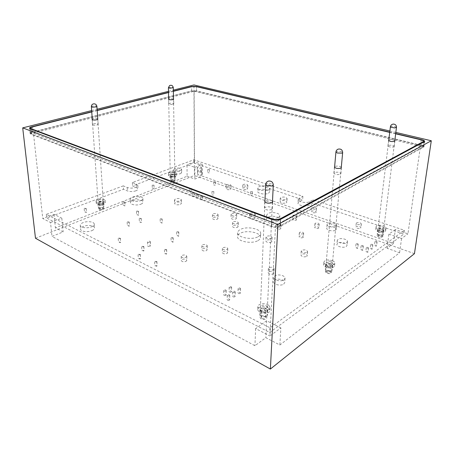 <?xml version="1.0" encoding="UTF-8"?>
<svg xmlns="http://www.w3.org/2000/svg" width="454" height="454" viewBox="0 0 454 454"><rect width="100%" height="100%" fill="white"/><g stroke="black" fill="none" stroke-linecap="round" stroke-linejoin="round"><path stroke-width="0.34" stroke-dasharray="2.27 1.7" d="M187.116 176.266L194.879 179.063L202.302 176.09L393.487 243.497L387.052 248.247L399.588 252.759L279.868 345.006L265.84 337.685L254.938 345.732L51.977 236.398L63.134 231.92L55.399 227.88L187.116 176.266L186.997 164.637L194.828 167.333L194.879 179.063M194.828 167.333L202.302 164.473L194.494 161.84L186.997 164.637M194.494 161.84L194.136 91.277L33.443 133.181L42.767 218.505L50.53 222.517L51.977 236.398M50.53 222.517L61.818 218.198L54.026 214.299L42.767 218.505M54.026 214.299L55.399 227.88M202.302 164.473L202.302 176.09M194.136 91.277L420.415 146.37L407.93 233.827L395.349 229.582L393.487 243.497M420.415 146.37L275.544 225.36L33.443 133.181M275.544 225.36L269.937 335.977L280.873 327.884L279.868 345.006M280.873 327.884L266.646 320.762L255.625 328.577L269.937 335.977M255.625 328.577L254.938 345.732M395.349 229.582L388.874 234.168L401.563 238.543L407.93 233.827M401.563 238.543L399.588 252.759M395.689 133.578L389.742 132.171M173.36 91.123L168.519 92.344M97.173 110.339L91.736 111.712M389.884 131.019L395.837 132.42M91.657 110.589L97.099 109.227M168.502 91.333L173.343 90.119M35.486 238.254L194.414 175.46L193.949 84.955M414.44 253.667L194.414 175.46M196.554 90.891L191.656 90.908L32.189 132.233C30.815 132.608 30.129 133.045 30.123 133.538L30.849 134.168L271.583 226.637C274.812 227.658 277.695 227.607 280.249 226.489L423.9 146.92C423.888 146.302 422.986 145.757 421.199 145.297L196.554 90.891L196.542 86.697L196.576 91.089L191.667 91.106L33.193 132.227C31.825 132.602 31.139 133.033 31.139 133.527L31.865 134.157L271.396 226.001C274.613 227.023 277.496 226.972 280.039 225.854L422.89 146.926C422.878 146.307 421.982 145.768 420.2 145.303L196.576 91.089M388.874 234.168L387.052 248.247M266.646 320.762L265.84 337.685M61.818 218.198L63.134 231.92M357.633 248.366L357.786 248.151C357.411 247.538 356.731 247.373 355.737 247.663L355.59 247.878C355.964 248.491 356.645 248.656 357.633 248.366M358.064 244.417L358.212 244.207C357.843 243.599 357.156 243.435 356.163 243.719L356.015 243.934C356.39 244.541 357.071 244.7 358.064 244.417M303 237.561L303.386 237.05C302.704 235.927 301.388 235.643 299.436 236.194L299.044 236.71C299.725 237.834 301.047 238.112 303 237.561M303.272 233.702L303.658 233.197C302.971 232.085 301.649 231.801 299.691 232.352L299.299 232.862C299.992 233.975 301.314 234.253 303.272 233.702M280.504 228.947L280.918 228.424C280.277 227.392 279.011 227.131 277.122 227.653L276.702 228.18C277.343 229.219 278.614 229.474 280.504 228.947M280.708 225.173L281.122 224.656C280.481 223.629 279.21 223.374 277.315 223.89L276.895 224.407C277.542 225.434 278.813 225.689 280.708 225.173M254.501 218.624L255.12 217.892C254.291 216.592 252.623 216.274 250.109 216.944L249.479 217.687C250.307 218.993 251.981 219.305 254.501 218.624M254.632 214.946L255.256 214.22C254.422 212.926 252.747 212.614 250.228 213.278L249.598 214.01C250.432 215.304 252.112 215.616 254.632 214.946M197.848 198.347L198.103 198.086L196.259 198.092L197.848 198.347M197.836 194.857L198.092 194.596L196.242 194.607L197.836 194.857M202.342 200.072L202.592 199.811L200.736 199.811L202.342 200.072M202.342 196.565L202.592 196.31L200.986 196.049L200.73 196.31L202.342 196.565M213.55 195.135L211.967 194.879L213.55 195.135M213.579 191.684L211.99 191.429L213.579 191.684M191.486 192.173L191.736 191.917L190.186 191.679L189.931 191.934L191.486 192.173M191.457 188.745L191.713 188.495L189.903 188.506L191.457 188.745M180.431 204.408L181.441 203.369C180.533 201.99 178.57 201.684 175.556 202.45L174.529 203.5C175.448 204.879 177.412 205.185 180.431 204.408M180.38 200.855L181.39 199.828C180.482 198.46 178.513 198.16 175.494 198.92L174.461 199.953C175.38 201.321 177.355 201.621 180.38 200.855M217.347 219.225L218.068 218.408C217.279 217.16 215.639 216.864 213.136 217.54L212.404 218.363C213.193 219.617 214.844 219.906 217.347 219.225M217.381 215.531L218.107 214.725C217.318 213.482 215.673 213.193 213.164 213.862L212.432 214.68C213.221 215.917 214.873 216.206 217.381 215.531M235.955 218.924L236.625 218.153C235.819 216.87 234.162 216.569 231.659 217.239L230.978 218.022C231.79 219.305 233.447 219.605 235.955 218.924M236.046 215.236L236.716 214.47C235.904 213.204 234.241 212.903 231.733 213.567L231.046 214.345C231.863 215.61 233.526 215.911 236.046 215.236M237.533 227.335L238.219 226.518C237.385 225.161 235.683 224.844 233.106 225.553L232.408 226.376C233.243 227.732 234.951 228.05 237.533 227.335M237.624 223.561L238.31 222.755C237.476 221.416 235.768 221.098 233.186 221.802L232.488 222.613C233.328 223.958 235.036 224.276 237.624 223.561M271.282 242.135L271.906 241.329C270.993 239.786 269.177 239.406 266.453 240.189L265.817 241.006C266.731 242.549 268.558 242.93 271.282 242.135M271.469 238.231L272.094 237.431C271.18 235.898 269.358 235.524 266.629 236.301L265.987 237.107C266.907 238.639 268.734 239.014 271.469 238.231M306.756 256.431L307.307 255.647C306.308 253.899 304.373 253.451 301.501 254.314L300.934 255.103C301.938 256.856 303.879 257.293 306.756 256.431M307.052 252.396L307.608 251.624C306.603 249.893 304.662 249.45 301.785 250.302L301.212 251.085C302.222 252.816 304.169 253.258 307.052 252.396M174.467 179.495L175.238 178.78C174.563 177.843 173.099 177.633 170.846 178.155L170.068 178.876C170.744 179.818 172.214 180.022 174.467 179.495M174.404 176.197L175.176 175.488C174.501 174.557 173.036 174.353 170.778 174.869L169.995 175.584C170.676 176.515 172.145 176.719 174.404 176.197M193.852 196.809L194.108 196.548L192.269 196.559L193.852 196.809M193.83 193.336L194.085 193.075L192.246 193.092L193.83 193.336M372.223 249.076L372.359 248.871C371.979 248.247 371.287 248.083 370.294 248.366L370.152 248.571C370.538 249.195 371.224 249.365 372.223 249.076M372.694 245.126L372.83 244.922C372.45 244.303 371.758 244.138 370.759 244.422L370.617 244.627C371.003 245.239 371.695 245.41 372.694 245.126M376.474 246.034L376.61 245.835C376.23 245.222 375.543 245.058 374.556 245.342L374.419 245.535C374.805 246.147 375.486 246.318 376.474 246.034M376.956 242.113L377.087 241.914C376.707 241.307 376.02 241.142 375.027 241.42L374.891 241.619C375.276 242.226 375.963 242.391 376.956 242.113M200.929 171.323L201.502 170.789C200.929 170.023 199.715 169.841 197.865 170.261L197.286 170.795C197.859 171.567 199.073 171.743 200.929 171.323M200.923 168.116L201.497 167.588C200.923 166.828 199.709 166.652 197.853 167.061L197.274 167.594C197.853 168.355 199.068 168.53 200.923 168.116M209.237 172.832L207.784 172.616L209.237 172.832M209.254 169.609L207.796 169.393L209.254 169.609M247.163 189.21L247.736 188.597C246.999 187.547 245.495 187.292 243.236 187.837L242.646 188.45C243.395 189.505 244.899 189.755 247.163 189.21M247.265 185.822L247.844 185.221C247.101 184.176 245.591 183.927 243.327 184.466L242.742 185.073C243.486 186.112 244.995 186.361 247.265 185.822M286.247 202.859L286.9 202.098C285.844 200.549 283.79 200.163 280.731 200.929L280.056 201.701C281.117 203.25 283.183 203.636 286.247 202.859M286.446 199.34L287.104 198.585C286.043 197.053 283.983 196.673 280.918 197.433L280.243 198.194C281.31 199.726 283.375 200.106 286.446 199.34M315.882 212.551L316.285 212.058C315.513 210.906 314.054 210.611 311.909 211.167L311.501 211.666C312.273 212.818 313.737 213.113 315.882 212.551M316.166 208.942L316.563 208.448C315.791 207.313 314.333 207.018 312.182 207.569L311.773 208.068C312.545 209.203 314.009 209.498 316.166 208.942M360.584 228.129L360.919 227.664C360.056 226.336 358.478 225.984 356.191 226.597L355.851 227.068C356.719 228.396 358.297 228.748 360.584 228.129M360.998 224.372L361.333 223.913C360.459 222.602 358.881 222.25 356.589 222.857L356.248 223.323C357.122 224.639 358.705 224.985 360.998 224.372M362.735 250.262L362.877 250.046C362.502 249.428 361.815 249.257 360.816 249.547L360.669 249.762C361.044 250.387 361.736 250.551 362.735 250.262M363.177 246.295L363.325 246.085C362.945 245.466 362.258 245.302 361.253 245.591L361.112 245.801C361.486 246.42 362.179 246.584 363.177 246.295M367.888 252.18L368.029 251.964C367.649 251.334 366.951 251.164 365.947 251.459L365.805 251.669C366.185 252.299 366.883 252.469 367.888 252.18M368.353 248.196L368.495 247.986C368.109 247.362 367.417 247.192 366.406 247.481L366.264 247.691C366.645 248.315 367.343 248.486 368.353 248.196M201.281 175.488L201.86 174.938C201.275 174.143 200.044 173.961 198.16 174.393L197.575 174.943C198.16 175.738 199.397 175.919 201.281 175.488M201.275 172.236L201.86 171.697C201.275 170.908 200.038 170.727 198.154 171.152L197.564 171.697C198.154 172.486 199.391 172.668 201.275 172.236M215.236 185.232L213.709 184.988L215.236 185.232M215.27 181.878L213.732 181.64L215.27 181.878M230.428 189.431L231.046 188.79C230.32 187.757 228.833 187.513 226.574 188.052L225.95 188.699C226.677 189.732 228.169 189.976 230.428 189.431M230.49 186.038L231.114 185.408C230.388 184.381 228.89 184.137 226.631 184.676L226.001 185.317C226.733 186.339 228.231 186.583 230.49 186.038M252.191 195.299L250.574 195.016L252.191 195.299M252.311 191.849L250.687 191.571L252.311 191.849M296.275 220.167L296.649 219.696C296.008 218.703 294.765 218.453 292.926 218.942L292.546 219.413C293.188 220.411 294.43 220.661 296.275 220.167M296.513 216.479L296.888 216.013C296.246 215.026 294.998 214.776 293.153 215.264L292.773 215.735C293.42 216.717 294.663 216.967 296.513 216.479M318.509 228.288L318.856 227.834C318.175 226.762 316.886 226.484 314.985 227.006L314.633 227.465C315.314 228.538 316.603 228.816 318.509 228.288M318.81 224.526L319.156 224.077C318.475 223.01 317.181 222.738 315.28 223.249L314.923 223.708C315.609 224.77 316.903 225.042 318.81 224.526M140.167 259.041L140.541 258.598L138.657 258.286L138.277 258.735L140.167 259.041M139.985 254.961L140.365 254.518L138.476 254.206L138.095 254.649L139.985 254.961M225.831 295.361L226.137 294.924C225.791 294.226 225.065 294.061 223.97 294.436L223.657 294.879C224.009 295.577 224.736 295.736 225.831 295.361M225.91 290.969L226.217 290.537C225.865 289.845 225.139 289.686 224.038 290.055L223.726 290.492C224.077 291.184 224.804 291.343 225.91 290.969M234.82 296.768L235.115 296.337C234.763 295.628 234.031 295.458 232.925 295.838L232.624 296.269C232.981 296.978 233.714 297.149 234.82 296.768M234.922 292.365L235.217 291.939C234.866 291.235 234.133 291.071 233.021 291.445L232.726 291.871C233.078 292.58 233.81 292.745 234.922 292.365M240.149 293.415L240.438 292.995C240.087 292.297 239.36 292.126 238.259 292.501L237.97 292.921C238.327 293.619 239.048 293.789 240.149 293.415M240.268 289.039L240.558 288.631C240.206 287.932 239.474 287.768 238.373 288.137L238.083 288.551C238.441 289.249 239.167 289.414 240.268 289.039M102.842 207.37L103.932 206.343C103.245 205.304 101.679 205.1 99.216 205.73L98.115 206.769C98.802 207.807 100.379 208.006 102.842 207.37M102.598 203.778L103.694 202.756C103.007 201.729 101.435 201.525 98.966 202.149L97.86 203.176C98.552 204.204 100.13 204.402 102.598 203.778M266.697 316.137L267.514 314.855C266.362 312.42 264.035 311.83 260.522 313.078L259.682 314.384C260.84 316.818 263.178 317.403 266.697 316.137M266.912 311.58L267.729 310.309C266.577 307.891 264.239 307.307 260.715 308.544L259.875 309.838C261.039 312.25 263.382 312.834 266.912 311.58M229.389 300.185L229.696 299.736C229.338 299.021 228.606 298.851 227.494 299.237L227.182 299.685C227.539 300.4 228.271 300.571 229.389 300.185M229.474 295.753L229.781 295.31C229.429 294.595 228.691 294.43 227.573 294.816L227.267 295.259C227.619 295.968 228.356 296.133 229.474 295.753M231.228 292.03L231.523 291.61C231.177 290.918 230.456 290.759 229.366 291.127L229.066 291.553C229.418 292.24 230.138 292.399 231.228 292.03M231.319 287.671L231.619 287.251C231.268 286.565 230.547 286.406 229.452 286.769L229.151 287.195C229.503 287.876 230.223 288.035 231.319 287.671M156.721 266.231L157.084 265.783L155.149 265.442L154.78 265.891L156.721 266.231M156.59 262.083L156.953 261.64L155.007 261.305L154.644 261.748L156.59 262.083M143.697 251.005L144.06 250.585L142.221 250.285L141.852 250.704L143.697 251.005M143.532 246.999L143.901 246.579L142.051 246.278L141.682 246.698L143.532 246.999M120.248 242.64L120.633 242.22L118.857 241.954L118.466 242.374L120.248 242.64M120.026 238.708L120.412 238.288L118.63 238.021L118.239 238.441L120.026 238.708M141.069 222.591L141.404 222.239L139.719 221.983L139.384 222.335L141.069 222.591M140.91 218.851L141.251 218.499L139.56 218.249L139.219 218.601L140.91 218.851M161.947 223.084L162.265 222.749L160.563 222.477L160.245 222.818L161.947 223.084M161.845 219.344L162.163 219.01L160.455 218.743L160.137 219.078L161.845 219.344M178.536 236.205L178.842 235.853L177.054 235.547L176.742 235.904L178.536 236.205M178.473 232.346L178.78 231.994L176.986 231.688L176.674 232.039L178.473 232.346M227.051 253.485L227.715 252.634C226.955 251.278 225.371 250.96 222.965 251.686L222.29 252.543C223.056 253.899 224.645 254.212 227.051 253.485M227.119 249.462L227.789 248.622C227.023 247.282 225.434 246.965 223.022 247.685L222.347 248.531C223.118 249.876 224.707 250.188 227.119 249.462M206.513 250.597L207.228 249.711C206.491 248.412 204.936 248.117 202.569 248.826L201.843 249.717C202.58 251.017 204.141 251.312 206.513 250.597M206.525 246.601L207.245 245.727C206.502 244.439 204.947 244.15 202.569 244.848L201.837 245.733C202.586 247.016 204.147 247.311 206.525 246.601M273.342 273.858L273.927 273.03C273.064 271.418 271.344 271.027 268.762 271.844L268.166 272.684C269.035 274.295 270.754 274.687 273.342 273.858M273.552 269.665L274.137 268.842C273.274 267.247 271.549 266.856 268.961 267.667L268.365 268.496C269.233 270.096 270.964 270.482 273.552 269.665M331.692 270.624L332.226 269.818C331.102 267.781 328.963 267.253 325.807 268.229L325.251 269.046C326.386 271.083 328.531 271.611 331.692 270.624M332.073 266.47L332.612 265.669C331.482 263.649 329.332 263.121 326.171 264.092L325.614 264.903C326.755 266.924 328.906 267.446 332.073 266.47M153.815 188.807L154.099 188.535L152.595 188.325L152.306 188.597L153.815 188.807M153.702 185.408L153.991 185.141L152.192 185.198L153.702 185.408M86.09 212.5L86.481 212.132L84.887 211.933L84.495 212.302L86.09 212.5M85.8 208.851L86.192 208.488L84.597 208.29L84.2 208.653L85.8 208.851M129.049 226.188L129.407 225.814L127.71 225.564L127.353 225.939L129.049 226.188M128.862 222.409L129.22 222.046L127.517 221.796L127.16 222.165L128.862 222.409M172.963 242.147L173.28 241.778L171.464 241.46L171.141 241.834L172.963 242.147M172.883 238.225L173.201 237.856L171.379 237.544L171.056 237.919L172.883 238.225M150.098 246.306L150.569 245.767C150.2 245.132 149.389 245.001 148.14 245.37L147.669 245.909C148.038 246.545 148.85 246.675 150.098 246.306M149.956 242.34L150.427 241.812C150.058 241.182 149.247 241.046 147.993 241.414L147.516 241.948C147.885 242.578 148.702 242.708 149.956 242.34M166.431 254.109L166.771 253.707L164.893 253.377L164.547 253.786L166.431 254.109M166.329 250.075L166.669 249.672L164.785 249.348L164.439 249.751L166.329 250.075M186.032 261.351L186.832 260.358C186.089 259.013 184.5 258.712 182.065 259.467L181.254 260.471C182.003 261.816 183.592 262.111 186.032 261.351M185.987 257.253L186.787 256.266C186.044 254.932 184.449 254.637 182.009 255.386L181.197 256.379C181.946 257.713 183.541 258.003 185.987 257.253M124.725 205.974L125.06 205.645L123.482 205.429L123.142 205.758L124.725 205.974M124.538 202.393L124.873 202.075L123.289 201.86L122.949 202.183L124.538 202.393M138.283 215.258L138.618 214.918L136.972 214.68L136.643 215.02L138.283 215.258M138.124 211.592L138.459 211.258L136.813 211.019L136.478 211.354L138.124 211.592M383.057 234.661L383.426 234.128C382.313 232.414 380.327 231.949 377.478 232.726L377.098 233.271C378.216 234.985 380.197 235.444 383.057 234.661M383.534 230.848L383.902 230.314C382.784 228.623 380.798 228.158 377.938 228.929L377.558 229.469C378.681 231.165 380.673 231.625 383.534 230.848M268.439 193.262L269.682 191.9C270.022 189.715 262.196 188.342 258.996 190.005L257.702 191.395C257.333 193.569 265.267 194.959 268.439 193.262M268.592 189.84L269.835 188.489C270.175 186.327 262.333 184.971 259.126 186.611L257.832 187.99C257.463 190.135 265.414 191.52 268.592 189.84M335.602 230.167L336.329 229.191C336.732 227.148 329.831 225.638 327.493 227.244L326.738 228.243C326.312 230.274 333.281 231.801 335.602 230.167M335.949 226.387L336.675 225.422C337.078 223.396 330.16 221.904 327.816 223.493L327.062 224.48C326.636 226.489 333.628 228.004 335.949 226.387M180.55 173.678L181.696 172.628C180.664 171.232 178.439 170.914 175.017 171.686L173.848 172.747C174.886 174.149 177.122 174.461 180.55 173.678M180.505 170.443L181.651 169.404C180.618 168.02 178.388 167.708 174.96 168.474L173.786 169.518C174.83 170.908 177.066 171.215 180.505 170.443M346.294 246.494L347.021 245.455C347.48 243.179 340.091 241.466 337.663 243.259L336.908 244.32C336.425 246.579 343.888 248.321 346.294 246.494M346.691 242.555L347.418 241.534C347.872 239.281 340.46 237.578 338.031 239.354L337.277 240.404C336.8 242.646 344.285 244.371 346.691 242.555M278.359 221.064L279.67 219.464C280.084 216.796 271.339 215.094 267.849 217.126L266.481 218.766C266.038 221.416 274.903 223.147 278.359 221.064M278.557 217.364L279.868 215.781C280.277 213.142 271.515 211.451 268.013 213.465L266.64 215.088C266.203 217.704 275.09 219.43 278.557 217.364M258.025 240.558C259.614 239.655 260.443 238.611 260.511 237.419C261.124 232.567 246.522 229.679 240.268 233.316C238.554 234.236 237.663 235.325 237.601 236.591C236.903 241.386 251.874 244.354 258.025 240.558M258.178 236.665C259.767 235.768 260.596 234.735 260.67 233.56C261.283 228.754 246.641 225.888 240.37 229.491C238.651 230.399 237.76 231.483 237.692 232.732C236.999 237.482 252.01 240.427 258.178 236.665M140.95 204.152C142.346 203.562 143.05 202.876 143.055 202.098C143.18 199.976 136.336 199.011 132.602 200.611C131.161 201.201 130.44 201.899 130.434 202.7C130.292 204.816 137.244 205.787 140.95 204.152M140.802 200.594C142.204 200.01 142.908 199.334 142.914 198.563C143.038 196.463 136.177 195.509 132.437 197.087C130.99 197.672 130.27 198.364 130.264 199.153C130.116 201.247 137.085 202.212 140.802 200.594M283.688 284.13L284.772 282.536C285.169 279.783 277.661 278.001 274.71 280.118L273.586 281.752C273.172 284.488 280.765 286.292 283.688 284.13M283.937 279.846L285.021 278.262C285.418 275.538 277.888 273.768 274.931 275.867L273.807 277.49C273.393 280.197 281.009 281.991 283.937 279.846M91.844 230.632C93.66 229.843 94.557 228.935 94.54 227.919C94.574 225.524 87.56 224.594 83.354 226.415C81.482 227.204 80.557 228.124 80.574 229.179C80.528 231.563 87.667 232.499 91.844 230.632M91.555 226.807C93.371 226.024 94.273 225.127 94.256 224.117C94.296 221.745 87.259 220.826 83.042 222.63C81.17 223.408 80.239 224.321 80.256 225.36C80.205 227.726 87.361 228.651 91.555 226.807M135.945 190.799C132.931 191.758 130.082 191.798 127.392 190.913L123.46 189.29L46.711 218.051L269.761 332.481L403.839 234.105L312.948 203.296L309.429 205.202C306.285 207.12 297.506 205.412 297.983 202.995L299.112 201.661L302.659 199.805L193.835 162.912L132.551 185.879L136.484 187.462L137.982 188.915C137.976 189.63 137.301 190.254 135.945 190.799M123.278 185.879L46.314 214.339L269.994 327.788L404.372 230.297L313.215 199.771L309.69 201.661C306.535 203.562 297.733 201.871 298.21 199.482L299.339 198.16L302.892 196.321L193.818 159.791L132.392 182.508L136.331 184.074L137.834 185.516C137.829 186.219 137.148 186.838 135.791 187.377C132.772 188.325 129.918 188.365 127.222 187.485L123.278 185.879L123.46 189.29M193.818 159.791L193.835 162.912M302.892 196.321L302.659 199.805M132.392 182.508L132.551 185.879M46.314 214.339L46.711 218.051M269.994 327.788L269.761 332.481M404.372 230.297L403.839 234.105M313.215 199.771L312.948 203.296M102.105 199.698L103.211 200.458C102.735 201.44 101.373 201.814 99.125 201.582L98.019 200.827C98.495 199.845 99.857 199.465 102.105 199.698M103.211 199L105.158 200.328C104.324 202.047 101.94 202.7 97.996 202.297L96.072 200.974C96.906 199.255 99.284 198.591 103.211 199M103.364 201.309L105.311 202.649C104.482 204.379 102.099 205.038 98.16 204.629L96.237 203.301C97.071 201.57 99.449 200.906 103.364 201.309M102.258 202.013L103.37 202.779C102.893 203.767 101.531 204.147 99.284 203.914L98.183 203.154C98.66 202.161 100.016 201.78 102.258 202.013M102.655 207.892L103.762 208.67C103.291 209.674 101.934 210.06 99.698 209.822L98.603 209.05C99.074 208.046 100.425 207.66 102.655 207.892M100.255 209.459L99.568 208.976C99.863 208.346 100.709 208.108 102.105 208.255L102.797 208.738C102.502 209.368 101.656 209.606 100.255 209.459M99.897 204.255L99.205 203.772C99.505 203.154 100.351 202.921 101.753 203.063L102.445 203.54C102.15 204.158 101.299 204.396 99.897 204.255M383.664 227.267L383.863 227.8C382.501 228.992 380.679 228.918 378.398 227.573L378.21 227.051C379.555 225.859 381.371 225.927 383.664 227.267M385.633 227.148L385.985 228.095C385.968 230.28 378.029 229.94 376.423 227.687L376.094 226.779C376.116 224.605 383.936 224.906 385.633 227.148M385.321 229.616L385.673 230.564C385.656 232.766 377.728 232.425 376.128 230.155L375.799 229.242C375.821 227.051 383.63 227.358 385.321 229.616M383.352 229.73L383.551 230.269C382.194 231.466 380.373 231.392 378.097 230.042L377.91 229.514C379.255 228.311 381.065 228.385 383.352 229.73M382.569 235.978L382.767 236.523C381.411 237.743 379.601 237.669 377.336 236.296L377.149 235.762C378.488 234.542 380.299 234.61 382.569 235.978M378.318 236.233L378.199 235.898C379.039 235.138 380.168 235.183 381.593 236.035L381.712 236.375C380.866 237.141 379.737 237.09 378.318 236.233M378.994 230.717L378.874 230.388C379.714 229.639 380.849 229.684 382.279 230.524L382.399 230.859C381.553 231.614 380.418 231.563 378.994 230.717M331.233 261.538L332.47 262.934C331.732 264.222 330.058 264.461 327.459 263.643L326.239 262.259C326.976 260.971 328.639 260.732 331.233 261.538M332.634 260.761C334.116 261.464 334.842 262.281 334.814 263.207C333.508 265.459 330.586 265.874 326.034 264.438C324.587 263.734 323.878 262.928 323.906 262.02C325.189 259.767 328.1 259.348 332.634 260.761M332.39 263.433C333.866 264.143 334.592 264.966 334.558 265.902C333.259 268.166 330.336 268.581 325.796 267.134C324.355 266.43 323.645 265.618 323.674 264.705C324.956 262.44 327.862 262.015 332.39 263.433M330.989 264.222L332.226 265.624C331.482 266.924 329.814 267.156 327.221 266.339L326.006 264.943C326.738 263.649 328.401 263.405 330.989 264.222M330.37 271.015L331.596 272.44C330.853 273.756 329.195 273.995 326.619 273.16L325.404 271.747C326.142 270.431 327.794 270.187 330.37 271.015M327.323 272.758L326.568 271.872C327.022 271.049 328.06 270.896 329.666 271.413L330.433 272.304C329.973 273.126 328.934 273.274 327.323 272.758M327.862 266.742L327.096 265.868C327.555 265.057 328.594 264.909 330.211 265.42L330.983 266.299C330.518 267.111 329.479 267.258 327.862 266.742M266.646 305.985L267.434 307.33C266.316 309.27 264.239 309.577 261.209 308.232L260.437 306.915C261.544 304.969 263.615 304.657 266.646 305.985M268.666 305.15L270.062 307.511C270.181 310.604 262.367 311.75 259.149 309.083L257.815 306.785C257.702 303.681 265.403 302.534 268.666 305.15M268.524 308.09L269.914 310.462C270.034 313.572 262.236 314.724 259.03 312.046L257.696 309.73C257.583 306.609 265.272 305.463 268.524 308.09M266.509 308.93L267.293 310.275C266.175 312.233 264.103 312.539 261.078 311.189L260.312 309.861C261.419 307.903 263.485 307.596 266.509 308.93M266.158 316.376L266.935 317.743C265.823 319.724 263.763 320.03 260.755 318.668L259.994 317.323C261.095 315.337 263.15 315.025 266.158 316.376M261.776 318.237L261.294 317.391C261.986 316.154 263.269 315.956 265.147 316.801L265.635 317.652C264.943 318.895 263.655 319.088 261.776 318.237M262.066 311.648L261.583 310.814C262.276 309.588 263.564 309.395 265.454 310.23L265.942 311.075C265.244 312.295 263.956 312.488 262.066 311.648M173.366 172.594L174.852 173.36C174.563 174.035 173.519 174.319 171.72 174.217L170.239 173.445C170.534 172.77 171.572 172.486 173.366 172.594M173.978 171.987C175.613 172.231 176.475 172.679 176.578 173.337C176.073 174.518 174.245 175.017 171.096 174.83C169.473 174.586 168.61 174.137 168.508 173.485C169.019 172.299 170.846 171.805 173.978 171.987M174.018 174.109C175.647 174.353 176.515 174.801 176.617 175.471C176.112 176.657 174.285 177.156 171.141 176.969C169.518 176.725 168.655 176.277 168.553 175.619C169.07 174.427 170.891 173.922 174.018 174.109M173.411 174.716L174.892 175.494C174.603 176.175 173.559 176.458 171.76 176.351L170.284 175.579C170.573 174.898 171.618 174.608 173.411 174.716M173.513 180.113L174.989 180.902C174.699 181.589 173.661 181.884 171.873 181.776L170.398 180.987C170.687 180.295 171.726 180 173.513 180.113M172.179 181.458L171.26 180.97L173.207 180.42L174.126 180.913L172.179 181.458M172.083 176.685L171.164 176.197L173.116 175.658L174.041 176.146L172.083 176.685M173.502 98.887L169.359 98.677L168.661 99M172.997 104.301L173.757 103.807C173.099 103.149 171.669 102.996 169.456 103.353L168.689 103.853C169.348 104.511 170.783 104.658 172.997 104.301M97.752 118.897C96.77 118.335 95.255 118.25 93.195 118.647L92.253 119.056M97.094 124.975L98.189 124.254C97.536 123.516 95.993 123.369 93.558 123.8L92.446 124.527C93.104 125.264 94.653 125.412 97.094 124.975M394.804 140.632C393.124 139.639 391.178 139.406 388.959 139.934L388.789 140.042M393.873 146.852L394.22 146.472C393.062 145.246 391.081 144.911 388.289 145.45L387.932 145.836C389.095 147.062 391.076 147.402 393.873 146.852M341.306 167.197C339.569 166.022 337.458 165.767 334.967 166.431L334.638 166.646M340.358 174.279L340.875 173.7C339.7 172.225 337.555 171.833 334.433 172.526L333.9 173.116C335.08 174.591 337.231 174.983 340.358 174.279M272.496 201.287C270.703 199.902 268.399 199.635 265.579 200.486L264.954 200.935M271.532 209.561L272.338 208.619C271.151 206.825 268.802 206.383 265.284 207.291L264.455 208.244C265.652 210.037 268.008 210.474 271.532 209.561M173.366 91.328L168.525 92.548M97.19 110.56L91.753 111.934M395.661 133.811L389.714 132.403M191.656 90.908L191.628 86.714M421.199 145.297L421.948 140.076M423.463 147.419L424.269 141.869M280.249 226.489L280.634 219.327M271.583 226.637L271.929 219.469M30.849 134.168L30.253 128.766M32.189 132.233L31.632 127.177M127.222 187.485L127.392 190.913M136.331 184.074L136.484 187.462M309.69 201.661L309.429 205.202M299.339 198.16L299.112 201.661M91.379 106.656L91.901 106.191L95.749 105.873L96.912 106.418M390.4 126.762L392.273 126.15L396.24 126.944L396.473 127.33M335.926 151.999L336.584 151.415L341.283 151.5L342.662 152.527M265.652 184.619L267.048 183.552L272.4 183.955L273.28 184.96M168.423 87.69L171.737 87.106L173.297 87.65M422.453 147.425L423.168 142.465M420.2 145.303L420.983 139.804M280.039 225.854L280.385 219.452M271.396 226.001L271.713 219.384M31.865 134.157L31.315 129.163M33.193 132.227L32.609 126.87M191.667 91.106L191.639 86.714M423.9 146.92L424.706 141.387M30.123 133.538L29.521 128.147M358.212 244.207L357.786 248.151M303.658 233.197L303.386 237.05M281.122 224.656L280.918 228.424M255.256 214.22L255.12 217.892M198.092 194.596L198.103 198.086M202.592 196.31L202.592 199.811M213.817 191.44L213.789 194.891M191.713 188.495L191.736 191.917M181.39 199.828L181.441 203.369M218.107 214.725L218.068 218.408M236.716 214.47L236.625 218.153M238.31 222.755L238.219 226.518M272.094 237.431L271.906 241.329M307.608 251.624L307.307 255.647M175.176 175.488L175.238 178.78M194.085 193.075L194.108 196.548M372.83 244.922L372.359 248.871M377.087 241.914L376.61 245.835M201.497 167.588L201.502 170.789M209.476 169.404L209.459 172.622M247.844 185.221L247.736 188.597M287.104 198.585L286.9 202.098M316.563 208.448L316.285 212.058M361.333 223.913L360.919 227.664M363.325 246.085L362.877 250.046M368.495 247.986L368.029 251.964M201.86 171.697L201.86 174.938M215.491 181.657L215.463 185.005M231.114 185.408L231.046 188.79M252.515 191.633L252.396 195.078M296.888 216.013L296.649 219.696M319.156 224.077L318.856 227.834M140.365 254.518L140.541 258.598M226.217 290.537L226.137 294.924M235.217 291.939L235.115 296.337M240.558 288.631L240.438 292.995M103.694 202.756L103.932 206.343M267.729 310.309L267.514 314.855M229.781 295.31L229.696 299.736M231.619 287.251L231.523 291.61M156.953 261.64L157.084 265.783M143.901 246.579L144.06 250.585M120.412 238.288L120.633 242.22M141.251 218.499L141.404 222.239M162.163 219.01L162.265 222.749M178.78 231.994L178.842 235.853M227.789 248.622L227.715 252.634M207.245 245.727L207.228 249.711M274.137 268.842L273.927 273.03M332.612 265.669L332.226 269.818M153.991 185.141L154.099 188.535M86.192 208.488L86.481 212.132M129.22 222.046L129.407 225.814M173.201 237.856L173.28 241.778M150.427 241.812L150.569 245.767M166.669 249.672L166.771 253.707M186.787 256.266L186.832 260.358M124.873 202.075L125.06 205.645M138.459 211.258L138.618 214.918M383.902 230.314L383.426 234.128M269.835 188.489L269.682 191.9M336.675 225.422L336.329 229.191M181.651 169.404L181.696 172.628M347.418 241.534L347.021 245.455M279.868 215.781L279.67 219.464M260.67 233.56L260.511 237.419M142.914 198.563L143.055 202.098M285.021 278.262L284.772 282.536M94.256 224.117L94.54 227.919M137.834 185.516L137.982 188.915M298.21 199.482L297.983 202.995M80.256 225.36L80.574 229.179M273.807 277.49L273.586 281.752M130.264 199.153L130.434 202.7M237.692 232.732L237.601 236.591M266.64 215.088L266.481 218.766M337.277 240.404L336.908 244.32M173.786 169.518L173.848 172.747M327.062 224.48L326.738 228.243M257.832 187.99L257.702 191.395M377.558 229.469L377.098 233.271M136.478 211.354L136.643 215.02M122.949 202.183L123.142 205.758M181.197 256.379L181.254 260.471M164.439 249.751L164.547 253.786M147.516 241.948L147.669 245.909M171.056 237.919L171.141 241.834M127.16 222.165L127.353 225.939M84.2 208.653L84.495 212.302M152.192 185.198L152.306 188.597M325.614 264.903L325.251 269.046M268.365 268.496L268.166 272.684M201.837 245.733L201.843 249.717M222.347 248.531L222.29 252.543M176.674 232.039L176.742 235.904M160.137 219.078L160.245 222.818M139.219 218.601L139.384 222.335M118.239 238.441L118.466 242.374M141.682 246.698L141.852 250.704M154.644 261.748L154.78 265.891M229.151 287.195L229.066 291.553M227.267 295.259L227.182 299.685M259.875 309.838L259.682 314.384M97.86 203.176L98.115 206.769M238.083 288.551L237.97 292.921M232.726 291.871L232.624 296.269M223.726 290.492L223.657 294.879M138.095 254.649L138.277 258.735M314.923 223.708L314.633 227.465M292.773 215.735L292.546 219.413M250.687 191.571L250.574 195.016M226.001 185.317L225.95 188.699M213.732 181.64L213.709 184.988M197.564 171.697L197.575 174.943M366.264 247.691L365.805 251.669M361.112 245.801L360.669 249.762M356.248 223.323L355.851 227.068M311.773 208.068L311.501 211.666M280.243 198.194L280.056 201.701M242.742 185.073L242.646 188.45M207.796 169.393L207.784 172.616M197.274 167.594L197.286 170.795M374.891 241.619L374.419 245.535M370.617 244.627L370.152 248.571M192.246 193.092L192.269 196.559M169.995 175.584L170.068 178.876M301.212 251.085L300.934 255.103M265.987 237.107L265.817 241.006M232.488 222.613L232.408 226.376M231.046 214.345L230.978 218.022M212.432 214.68L212.404 218.363M174.461 199.953L174.529 203.5M189.903 188.506L189.931 191.934M211.99 191.429L211.967 194.879M200.73 196.31L200.736 199.811M196.242 194.607L196.259 198.092M249.598 214.01L249.479 217.687M276.895 224.407L276.702 228.18M299.299 232.862L299.044 236.71M356.015 243.934L355.59 247.878M97.775 119.288L103.211 200.458M105.158 200.328L105.311 202.649M103.37 202.779L103.762 208.67M99.205 203.772L99.568 208.976M102.445 203.54L102.797 208.738M98.183 203.154L98.603 209.05M96.072 200.974L96.237 203.301M92.293 119.64L98.019 200.827M394.73 141.211L383.863 227.8M385.985 228.095L385.673 230.564M383.551 230.269L382.767 236.523M378.874 230.388L378.199 235.898M382.399 230.859L381.712 236.375M377.91 229.514L377.149 235.762M376.094 226.779L375.799 229.242M388.715 140.615L378.21 227.051M341.238 167.946L332.47 262.934M334.814 263.207L334.558 265.902M332.226 265.624L331.596 272.44M327.096 265.868L326.568 271.872M330.983 266.299L330.433 272.304M326.006 264.943L325.404 271.747M323.906 262.02L323.674 264.705M334.57 167.395L326.239 262.259M272.451 202.28L267.434 307.33M270.062 307.511L269.914 310.462M267.293 310.275L266.935 317.743M261.583 310.814L261.294 317.391M265.942 311.075L265.635 317.652M260.312 309.861L259.994 317.323M257.815 306.785L257.696 309.73M264.915 201.922L260.437 306.915M173.513 99.358L174.852 173.36M176.578 173.337L176.617 175.471M174.892 175.494L174.989 180.902M171.164 176.197L171.26 180.97M174.041 176.146L174.126 180.913M170.284 175.579L170.398 180.987M168.508 173.485L168.553 175.619M168.672 99.33L170.239 173.445M173.757 103.807L173.672 99.12M98.189 124.254L97.843 119.09M394.22 146.472L394.918 140.933M340.875 173.7L341.442 167.583M272.338 208.619L272.667 201.792M422.89 146.926L423.565 142.25M31.139 133.527L30.628 128.908M264.455 208.244L264.75 201.423M333.9 173.116L334.439 167.01M387.932 145.836L388.601 140.314M92.446 124.527L92.083 119.357M168.689 103.853L168.587 99.165"/><path stroke-width="0.68" d="M389.742 132.171L196.542 86.504L191.628 86.521L173.36 91.123M91.736 111.712L31.598 126.876C30.219 127.239 29.527 127.665 29.521 128.147L30.253 128.766L271.929 219.469C275.169 220.474 278.069 220.428 280.634 219.327L424.706 141.387C424.689 140.78 423.786 140.246 421.987 139.792L395.689 133.578M168.519 92.344L97.173 110.339M173.343 90.119L193.949 84.955L389.884 131.019M395.837 132.42L431.3 140.757L414.44 253.667L270.374 369.045L35.486 238.254L22.7 127.875L91.657 110.589M97.099 109.227L168.502 91.333M22.7 127.875L277.927 224.514L431.3 140.757M277.927 224.514L270.374 369.045M168.661 99L168.587 99.165C169.251 99.806 170.687 99.954 172.912 99.608L173.502 98.887M92.253 119.056L92.083 119.357C92.741 120.077 94.296 120.225 96.747 119.794L97.752 118.897M388.789 140.042L388.601 140.314C389.77 141.512 391.762 141.841 394.571 141.308L394.804 140.632M334.638 166.646L334.439 167.01C335.625 168.457 337.787 168.837 340.92 168.15L341.306 167.197M264.954 200.935L264.75 201.423C265.948 203.182 268.314 203.613 271.855 202.717L272.667 201.792L272.496 201.287M91.753 111.934L32.609 126.87C31.235 127.233 30.543 127.659 30.543 128.142L31.269 128.76L271.736 218.845C274.971 219.849 277.871 219.804 280.424 218.703L423.69 141.393C423.678 140.785 422.776 140.258 420.983 139.804L395.661 133.811M389.714 132.403L196.559 86.697L191.639 86.714L173.366 91.328M168.525 92.548L97.19 110.56M421.948 140.076L421.987 139.792M31.632 127.177L31.598 126.876M97.775 119.288L96.912 106.418L96.401 106.877L92.537 107.195L91.379 106.656L92.293 119.64M394.73 141.211L396.473 127.33L394.605 127.937L390.627 127.137L390.4 126.762L388.715 140.615M341.238 167.946L342.662 152.527L342.01 153.106L337.282 153.021L335.926 151.999L334.57 167.395M272.451 202.28L273.28 184.96L271.901 186.015L266.509 185.607L265.652 184.619L264.915 201.922M173.513 99.358L173.297 87.65L169.983 88.235L168.423 87.69L168.672 99.33M423.168 142.465L423.253 141.881M280.385 219.452L280.424 218.703M271.713 219.384L271.736 218.845M31.315 129.163L31.269 128.76M96.912 106.418C96.435 104.346 95.158 103.535 93.076 103.977C91.924 104.499 91.362 105.39 91.379 106.656M396.473 127.33C396.473 125.338 395.457 124.254 393.419 124.078C391.74 124.26 390.729 125.151 390.4 126.762M342.662 152.527C342.418 149.797 340.92 148.668 338.173 149.128C336.857 149.661 336.108 150.614 335.926 151.999M273.28 184.96C272.973 182.082 271.378 180.8 268.49 181.101C266.782 181.657 265.834 182.831 265.652 184.619M173.297 87.65C172.838 85.545 171.601 84.841 169.586 85.556L168.423 87.69M423.565 142.25L423.69 141.393M30.628 128.908L30.543 128.142"/></g></svg>
